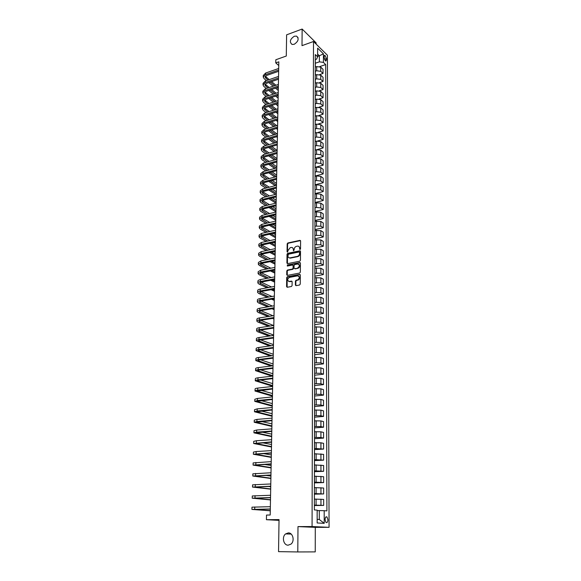 <?xml version="1.0" encoding="UTF-8"?>
<svg xmlns="http://www.w3.org/2000/svg" width="581" height="581" viewBox="0 0 581 581"><rect width="100%" height="100%" fill="white"/><g stroke="black" fill="none" stroke-linecap="round" stroke-linejoin="round"><path stroke-width="0.87" d="M300.05 249.532L300.53 248.908L300.595 240.962L299.956 240.352L287.849 242.967L287.174 243.846L287.065 251.726L287.515 252.147L288.009 250.505L290.18 247.673L291.241 247.455C292.512 247.353 293.194 248.007 293.303 249.394L293.754 250.847L294.247 249.198C294.393 247.724 295.119 246.772 296.426 246.351L297.501 246.126C298.779 246.032 299.476 246.678 299.585 248.072L300.05 249.532L299.578 249.104M288.321 532.908L285.612 533.91C281.589 536.859 283.492 545.392 288.169 545.181L290.994 544.106C294.974 541.056 292.933 532.617 288.321 532.908M294.284 36.247C289.977 39.247 289.236 41.977 292.069 44.454L294.189 44.301C298.489 41.338 299.251 38.607 296.477 36.102L294.284 36.247M327.931 519.799L326.98 516.937C325.883 516.436 325.244 517.33 325.07 519.625L326.014 522.493C327.118 522.994 327.757 522.101 327.931 519.799M295.388 285.002L296.07 285.649L299.542 285.017L300.239 284.116L300.312 275.024L299.636 274.392L287.384 276.723L286.702 277.609L286.578 286.615L287.239 287.261L291.437 286.491L292.076 285.612L292.12 281.734L291.451 281.095L289.396 281.48C287.116 280.616 287.101 279.258 289.353 277.413L297.516 275.866C299.825 276.709 299.854 278.067 297.595 279.94L296.078 280.231L295.431 281.117L295.388 285.002L295.961 285.656M287.515 252.147L287.065 251.726M300.5 240.599L288.285 243.214L287.61 244.093L287.501 251.965M316.122 44.091L316.122 42.863L302.142 29.05L286.615 34.831L286.288 56.03L275.83 59.756L275.764 62.908L278.829 61.826L270.194 515.02L266.512 515.064L266.418 519.697L279.033 520.38M297.784 551.95L315.243 551.885L315.287 527.359L297.995 526.597L297.784 551.95L278.539 551.638L279.04 519.596L266.418 519.697M297.995 526.597L312.062 526.553L313.5 41.505L327.401 55.21L329.071 527.323L312.062 526.553M302.142 29.05L302.004 45.645L313.5 41.505M299.745 261.203L300.435 260.31L300.508 251.406L299.847 250.789L287.704 253.316L287.029 254.202L286.905 263.026L287.566 263.643L299.745 261.203M300.413 263.157L300.341 272.155L299.68 273.041L287.406 275.394L286.738 274.762L286.796 270.942L287.457 270.056L292.403 269.09L293.093 268.197L293.122 265.662L292.454 265.038L287.334 266.054L287.341 265.001L299.738 262.532L300.413 263.157M324.169 56.379L324.176 57.773L325.694 61.114L326.464 60.01L326.457 58.616L324.932 55.282L324.169 56.379M315.294 59.603L316.58 59.153L317.625 56.8L315.301 54.563L314.35 509.922L317.161 510.14L317.153 522.965L324.213 523.336L319.289 519.494L319.296 510.59L317.161 510.619M317.625 56.8L317.633 48.136L323.421 53.815L323.435 62.399L319.383 61.84L315.338 63.227M319.761 66.583L325.687 64.571L323.435 62.399M325.687 64.571L326.907 510.895L324.191 510.684L324.213 523.336M315.287 527.359L329.071 527.323M275.764 62.908L278.757 65.544M317.625 56.393L319.383 55.783L317.625 54.084M319.383 61.84L319.383 55.783L323.421 53.815M314.357 505.572L323.668 505.405L314.357 505.092M323.668 505.405L323.661 499.428L314.43 499.086M314.379 494.184L323.646 493.937L314.379 493.567M323.646 493.937L323.639 488.018L314.452 487.612M314.401 482.898L323.632 482.579L314.408 482.143M323.632 482.579L323.624 476.703L314.474 476.246M314.43 471.707L323.617 471.307L314.43 470.821M323.617 471.307L323.61 465.49L314.503 464.967M314.452 460.617L323.602 460.145L314.452 459.6M323.602 460.145L323.588 454.378L314.524 453.797M314.474 449.614L323.581 449.077L314.474 448.474M323.581 449.077L323.573 443.354L320.923 442.795L314.546 442.722M314.495 438.713L323.566 438.103L320.923 437.515L314.503 437.442M323.566 438.103L323.559 432.431L320.923 431.814L314.568 431.741M314.517 427.899L323.552 427.224L320.915 426.577L314.524 426.512M323.552 427.224L323.544 421.603L320.915 420.935L314.59 420.855M314.539 417.18L323.537 416.432L320.915 415.742L314.546 415.669M323.537 416.432L323.523 410.861L320.908 410.142L314.611 410.063M314.568 406.555L323.515 405.741L320.908 404.993L314.568 404.921M323.515 405.741L323.508 400.215L320.908 399.445L314.633 399.365M314.59 396.017L323.501 395.138L320.901 394.339L314.59 394.267M323.501 395.138L323.494 389.662L320.901 388.834L314.662 388.762M314.611 385.566L323.486 384.622L320.901 383.78L314.611 383.707M323.486 384.622L323.479 379.19L320.894 378.318L314.684 378.238M314.633 375.21L323.472 374.2L320.894 373.3L314.633 373.227M323.472 374.2L323.464 368.812L320.894 367.889L314.706 367.809M314.655 364.933L323.457 363.859L320.886 362.914L314.655 362.842M323.457 363.859L323.45 358.521L320.886 357.547L314.72 357.468M314.677 354.744L323.443 353.611L320.886 352.616L314.677 352.544M323.443 353.611L323.435 348.317L320.879 347.293L314.742 347.213M314.691 344.635L323.428 343.444L320.879 342.405L314.699 342.332M323.428 343.444L323.421 338.193L320.879 337.125L314.764 337.045M314.713 334.612L323.414 333.363L320.879 332.274L314.72 332.201M323.414 333.363L323.406 328.156L320.872 327.045L314.786 326.965M314.793 324.67L323.399 323.363L320.872 322.237L314.742 322.157M323.399 323.363L323.392 318.199L320.872 317.044L314.808 316.965M314.815 314.808L323.385 313.45L320.865 312.273L314.764 312.2M323.385 313.45L323.37 308.322L320.865 307.124L314.829 307.044M314.829 305.025L323.37 303.616L320.865 302.396L314.786 302.323M323.37 303.616L323.356 298.532L320.857 297.29L314.851 297.211M314.851 295.33L323.356 293.863L320.857 292.599L314.808 292.526M323.356 293.863L323.341 288.815L320.857 287.53L314.873 287.45M314.873 285.707L323.341 284.182L320.857 282.882L314.822 282.809M323.341 284.182L323.334 279.185L320.85 277.856L314.887 277.776M314.895 276.164L323.326 274.588L320.85 273.237L314.844 273.164M323.326 274.588L323.319 269.628L320.85 268.255L314.909 268.175M314.909 266.694L323.312 265.067L320.843 263.68L314.866 263.607M323.312 265.067L323.305 260.143L320.843 258.741L314.931 258.654M314.931 257.303L323.297 255.625L320.843 254.195L314.887 254.122M323.297 255.625L323.29 250.745L320.843 249.293L314.946 249.213M314.953 247.985L323.283 246.257L320.835 244.79L314.902 244.717M323.283 246.257L323.276 241.413L320.835 239.924L314.967 239.844M314.967 238.74L323.268 236.961L320.835 235.458L314.924 235.385M323.268 236.961L323.261 232.16L320.828 230.635L314.989 230.548M314.989 229.568L323.254 227.745L320.828 226.198L314.946 226.125M323.254 227.745L323.247 222.973L320.828 221.412L315.004 221.325M315.011 220.468L323.239 218.594L320.828 217.011L316.485 216.59L314.96 216.938M323.239 218.594L323.232 213.866L320.821 212.268L316.492 211.84L315.025 212.181M315.025 211.44L323.225 209.516L320.821 207.904L316.5 207.468L314.982 207.824M323.225 209.516L323.218 204.832L320.821 203.19L316.507 202.754L315.047 203.103M315.047 202.486L323.21 200.518L320.814 198.862L316.514 198.419L315.004 198.789M323.21 200.518L323.203 195.862L320.814 194.185L316.522 193.742L315.062 194.098M315.062 193.596L323.203 191.585L320.814 189.893L316.522 189.442L315.018 189.82M323.203 191.585L323.196 186.966L320.814 185.252L316.529 184.802L315.084 185.165M315.084 184.78L323.189 182.717L320.806 180.989L316.536 180.531L315.04 180.916M323.189 182.717L323.181 178.135L320.806 176.392L316.543 175.927L315.098 176.304M315.098 176.028L323.174 173.922L320.806 172.165L316.551 171.693L315.055 172.085M323.174 173.922L323.167 169.376L320.806 167.597L316.558 167.125L315.12 167.51M315.12 167.343L323.159 165.193L320.799 163.399L316.565 162.927L315.076 163.326M323.159 165.193L323.152 160.683L320.799 158.867L316.572 158.388L315.134 158.78M315.134 158.722L323.145 156.536L320.799 154.706L316.572 154.219L315.091 154.633M323.145 156.536L323.145 152.055L320.799 150.21L316.58 149.724L315.156 150.123M317.248 149.586L323.138 147.937L320.792 146.078L316.587 145.584L315.142 145.998M323.138 147.937L323.13 143.492L320.792 141.619L316.594 141.125L315.171 141.532M317.829 140.922L323.123 139.411L320.792 137.515L316.601 137.022L315.178 137.428M323.123 139.411L323.116 135.003L320.785 133.093L316.609 132.591L315.192 133.005M318.214 132.374L323.109 130.943L320.785 129.018L316.609 128.517L315.2 128.931M323.109 130.943L323.101 126.571L320.785 124.632L316.616 124.116L315.207 124.537M318.519 123.913L323.094 122.547L320.785 120.587L316.623 120.078L315.214 120.499M323.094 122.547L323.094 118.204L320.777 116.229L316.63 115.713L315.229 116.142M318.773 115.517L323.087 114.21L320.777 112.22L316.638 111.705L315.236 112.133M323.087 114.21L323.08 109.896L320.777 107.899L316.645 107.369L315.243 107.805M318.991 107.202L323.072 105.931L320.777 103.919L316.645 103.389L315.251 103.832M323.072 105.931L323.065 101.653L320.77 99.627L316.652 99.09L315.265 99.533M319.187 98.944L323.058 97.724L320.77 95.676L316.66 95.139L315.265 95.589M323.058 97.724L323.058 93.476L320.77 91.413L316.667 90.876L315.272 91.326M319.354 90.759L323.051 89.568L320.77 87.499L316.674 86.954L315.287 87.404M323.051 89.568L323.043 85.356L320.763 83.265L316.681 82.72L315.272 83.185M319.499 82.64L323.036 81.478L320.763 79.379L316.681 78.827L315.301 79.285M323.036 81.478L323.029 77.295L320.763 75.181L316.689 74.629L315.258 75.102L315.265 74.491M319.637 74.579L323.021 73.446L320.763 71.318L316.696 70.766L315.316 71.231M323.021 73.446L323.021 69.299L320.756 67.149L316.703 66.59L315.28 67.076M317.153 519.363L319.289 519.494M298.692 276.128C300.254 277.493 300.036 278.836 298.031 280.165L296.078 280.231L296.099 280.725M315.338 62.53L315.287 62.167M315.28 66.982L315.28 66.365M315.243 83.279L315.243 82.676M315.229 91.515L315.229 90.919M315.207 99.816L315.214 99.235M315.192 108.182L315.192 107.608M315.171 116.614L315.178 116.04M315.156 125.104L315.156 124.545M315.142 133.666L315.142 133.114M315.12 142.294L315.12 141.749M315.105 150.987L315.105 150.457M315.084 159.746L315.084 159.223M315.062 168.577L315.069 168.069M315.047 177.474L315.047 176.98M315.025 186.45L315.025 185.956M315.011 195.492L315.011 195.005M314.989 204.599L314.989 204.134M314.967 213.786L314.967 213.329M314.953 223.053L314.953 222.603M314.931 232.385L314.931 231.95M314.909 241.798L314.909 241.369M314.887 251.282L314.895 250.869M314.873 260.847L314.873 260.448M314.851 270.492L314.851 270.107M314.829 280.216L314.829 279.839M314.808 290.021L314.808 289.658M314.386 493.022L314.394 486.914M314.357 504.664L314.372 498.527M319.296 510.59L324.191 510.684M300.007 249.351L300.014 248.319L298.895 246.453M292.606 247.767L293.739 249.634L293.754 250.847M300.406 251.021L288.14 253.556L287.464 254.442L287.45 263.658M299.847 250.789L300.275 251.036L299.832 250.796M299.549 252.43L299.077 252.001L288.43 254.209L287.936 255.909C288.045 257.332 288.75 257.986 290.05 257.862L297.341 256.374C298.663 255.96 299.397 255.008 299.542 253.519L299.549 252.43L299.978 252.67L299.52 252.241M289.098 257.811L290.485 258.102L297.777 256.613C299.092 256.199 299.825 255.248 299.97 253.759L299.542 253.519M299.978 252.67L299.97 253.759M293.006 265.256L293.558 265.895L293.528 268.429L292.86 269.315L287.893 270.281L287.232 271.167L287.305 275.401M300.297 262.757L287.777 265.234L287.341 266.054M297.552 268.081L297.61 268.073C299.919 266.221 299.912 264.871 297.595 264.021L294.741 264.587L294.066 265.473L294.037 268.015L294.712 268.64L298.046 268.299C300.072 267.02 300.326 265.684 298.801 264.29M297.988 268.313L295.148 268.865M296.513 280.449L295.867 281.335L295.831 285.22M288.699 281.451L289.396 281.48M291.996 281.306L289.839 281.698M300.188 274.602L287.791 276.955L287.145 277.834L287.152 287.268M263.229 76.881L263.266 75.494L265.64 73.032L278.698 68.471M266.41 80.585L264.166 78.718L263.222 77.062L265.597 74.608L278.669 70.054M278.648 71.289L266.614 75.465L265.03 77.099L267.892 80.076M265.343 76.271L269.235 79.619M270.245 82.044L274.617 85.705M276.984 87.687L278.314 88.799M271.588 81.587L275.946 85.254M278.284 90.483L275.517 88.181M273.143 86.199L268.763 82.553M263.026 84.746L263.062 83.344L265.437 80.919L278.553 76.423M266.33 88.494L263.963 86.554L263.019 84.928L265.401 82.502L278.517 78.014M278.495 79.234L266.425 83.352L264.834 84.964L267.819 87.992M265.154 84.129L269.192 87.528M270.209 89.961L274.711 93.664M277.122 95.647L278.168 96.511M271.581 89.496L276.077 93.207M278.132 98.174L275.641 96.134M273.23 94.151L268.72 90.454M262.815 92.669L262.852 91.253L265.241 88.864L278.401 84.427M266.251 96.461L263.759 94.456L262.815 92.844L265.197 90.454L278.364 86.032M278.343 87.23L266.229 91.29L264.631 92.887L267.747 95.967M264.972 92.045L269.156 95.502M270.172 97.928L274.813 101.682M277.268 103.665L278.016 104.275M271.581 97.47L276.215 101.225M277.987 105.916L275.786 104.144M273.331 102.162L268.683 98.421M262.612 100.651L262.648 99.228L265.038 96.867L278.241 92.495M266.178 104.486L263.556 102.416L262.605 100.825L265.001 98.472L278.212 94.115M278.19 95.291L266.033 99.293L264.428 100.869L267.681 103.999M264.783 100.019L269.126 103.534M270.15 105.96L274.936 109.758M277.428 111.741L277.871 112.089M271.588 105.495L276.367 109.301M277.841 113.709L275.939 112.213M273.448 110.237L268.654 106.446M262.401 108.691L262.438 107.253L264.842 104.921L278.088 100.615M266.113 112.576L263.353 110.426L262.394 108.865L264.798 106.541L278.059 102.249M278.038 103.418L265.829 107.354L264.224 108.901L267.616 112.089M264.602 108.051L269.097 111.617M270.129 114.05L275.067 117.899M271.61 113.585L276.534 117.442M277.689 121.567L276.113 120.34M273.571 118.364L268.625 114.53M262.191 116.788L262.227 115.336L264.638 113.041L277.936 108.807M266.054 120.717L263.142 118.502L262.184 116.955L264.595 114.675L277.9 110.448M277.878 111.596L265.633 115.474L264.021 116.999L267.565 120.245M264.413 116.142L269.083 119.773M270.114 122.199L275.212 126.099M271.632 121.727L276.723 125.634M277.536 129.469L276.302 128.524M273.716 126.556L268.611 122.671M261.973 124.951L262.009 123.477L264.428 121.226L277.776 117.05M265.996 128.924L262.932 126.636L261.973 125.118L264.391 122.867L277.747 118.706M277.725 119.839L265.43 123.659L263.818 125.155L267.514 128.459M264.224 124.298L269.076 127.98M270.114 130.413L275.379 134.356M271.668 129.933L276.926 133.891M277.384 137.436L276.505 136.775M273.876 134.807L268.604 130.87M261.762 133.165L261.799 131.684L264.224 129.469L277.616 125.365M265.945 137.189L262.721 134.828L261.755 133.332L264.181 131.124L277.587 127.028M277.565 128.14L265.226 131.894L263.607 133.376L267.471 136.731M264.043 132.504L269.068 136.252M270.114 138.685L275.554 142.679M271.719 138.205L277.144 142.214M277.231 145.461L276.73 145.09M274.05 143.122L268.604 139.135M261.544 141.452L261.581 139.948L264.014 137.77L277.457 133.732M265.909 145.519L262.51 143.079L261.537 141.611L263.97 139.44L277.428 135.417M277.406 136.513L265.023 140.203L263.396 141.648L267.434 145.068M263.854 140.784L269.083 144.582M270.129 147.015L275.757 151.067M271.777 146.535L277.137 150.421M274.247 151.503L268.611 147.458M261.327 149.789L261.363 148.278L263.803 146.136L277.297 142.171M265.873 153.907L262.3 151.394L261.319 149.949L263.767 147.814L277.268 143.863M277.246 144.938L264.82 148.562L263.186 149.992L267.405 153.471M263.672 149.114L269.097 152.985M270.158 155.41L275.975 159.521M271.85 154.931L276.984 158.569M274.457 159.942L268.633 155.846M261.109 158.199L261.145 156.667L263.592 154.561L277.137 150.668M265.844 162.36L262.082 159.775L261.101 158.352L263.549 156.253L277.101 152.382M277.086 153.435L264.609 156.993L262.975 158.395L267.383 161.932M263.483 157.516L269.126 161.438M270.194 163.871L276.215 168.032M271.93 163.384L276.832 166.783M274.697 168.446L268.662 164.3M260.884 166.667L260.927 165.12L263.382 163.058L276.97 159.238M265.829 170.879L261.864 168.214L260.884 166.82L263.338 164.764L276.941 160.959M276.919 161.997L264.406 165.483L262.757 166.863L267.369 170.458M263.302 165.977L269.17 169.964M270.238 172.397L276.476 176.609M272.031 171.903L276.672 175.055M274.951 177.016L268.705 172.811M260.658 175.201L260.702 173.639L263.164 171.613L276.81 167.865M265.822 179.464L261.646 176.718L260.658 175.353L263.128 173.334L276.774 169.601M276.752 170.618L264.195 174.039L262.547 175.389L267.369 179.05M263.12 174.503L269.221 178.556M270.296 180.981L276.483 185.063M272.148 180.495L276.512 183.393M275.241 185.651L268.756 181.395M260.441 183.799L260.477 182.223L262.953 180.233L276.643 176.566M265.829 188.113L261.428 185.288L260.433 183.945L262.91 181.969L276.607 178.316M276.592 179.311L263.977 182.659L262.329 183.981L267.383 187.707M262.939 183.095L269.286 187.205M270.376 189.638L276.316 193.473M272.278 189.145L276.353 191.781M275.554 194.359L268.829 190.038M260.208 192.464L260.252 190.866L262.735 188.919L276.476 185.332M265.844 196.828L261.21 193.923L260.208 192.609L262.692 190.67L276.44 187.089M276.425 188.07L263.767 191.352L262.111 192.645L267.405 196.429M262.757 191.745L269.373 195.928M270.463 198.361L276.157 201.941M272.431 197.86L276.193 200.242M275.895 203.125L268.916 198.753M259.983 201.193L260.027 199.581L262.518 197.678L276.309 194.163M265.88 205.609L260.985 202.616L259.976 201.331L262.474 199.436L276.273 195.942M276.258 196.894L263.549 200.104L261.886 201.367L267.442 205.224M262.583 200.467L269.475 204.715M270.572 207.148L275.997 210.475M272.598 206.647L276.026 208.761M275.968 211.782L269.018 207.526M259.751 209.988L259.794 208.361L262.292 206.502L276.135 203.067M265.924 214.462L260.76 211.382L259.751 210.126L262.249 208.274L276.106 204.853M276.084 205.79L263.338 208.928L261.668 210.162L267.492 214.084M270.702 216.001L275.83 219.073M262.336 210.997L262.38 209.276L269.591 213.576M272.794 215.5L275.866 217.345M275.808 220.344L269.141 216.379M259.518 218.855L259.562 217.214L262.067 215.391L275.968 212.036M265.982 223.38L260.535 220.221L259.518 218.986L262.024 217.178L275.931 213.844M275.917 214.759L263.12 217.817L261.443 219.022L267.558 223.01M270.848 224.927L275.67 227.73M262.234 218.115L269.729 222.501M273.019 224.426L275.699 225.994M275.641 228.979L269.279 225.29M259.286 227.788L259.329 226.125L261.849 224.346L275.793 221.078M266.062 232.371L260.303 229.117L259.286 227.919L261.799 226.147L275.757 222.901M275.743 223.794L262.895 226.772L261.218 227.955L267.645 232.008M271.022 233.925L275.503 236.46M262.067 227.04L269.896 231.499M273.266 233.417L275.532 234.709M275.481 237.68L269.446 234.274M259.053 236.787L259.097 235.109L261.617 233.38L275.619 230.192M266.163 241.427L260.077 238.087L259.046 236.917L261.573 235.196L275.583 232.03M275.568 232.894L262.677 235.806L260.985 236.954L267.747 241.079M271.218 242.989L275.336 245.255M261.908 236.039L270.085 240.563M273.542 242.48L275.365 243.49M275.314 246.438L269.642 243.33M258.814 245.865L258.857 244.165L261.392 242.48L275.445 239.379M266.287 250.556L259.845 247.128L258.814 245.988L261.348 244.31L275.409 241.224M275.394 242.074L262.452 244.906L260.76 246.024L267.877 250.215M271.443 252.125L275.162 254.108M261.748 245.109L270.296 249.699M273.862 251.617L275.198 252.336M275.14 255.27L269.86 252.459M258.574 255.008L258.625 253.294L261.159 251.653L275.271 248.639M266.432 259.758L259.605 256.243L258.574 255.132L261.116 253.498L275.234 250.498M275.22 251.326L262.227 254.071L260.528 255.161L268.03 259.431M271.705 261.334L274.995 263.04M261.588 254.246L270.543 258.908M274.21 260.818L275.031 261.247M274.973 264.159L270.114 261.661M290.42 258.066L290.05 258.138M258.334 264.224L258.385 262.496L260.927 260.898L275.089 257.971M266.606 269.032L259.373 265.423L258.334 264.34L260.884 262.757L275.053 259.845M275.038 260.651L262.002 263.316L260.295 264.377L268.211 268.72M271.995 270.615L274.82 272.031M261.443 263.454L270.826 268.197M274.806 273.128L270.405 270.928M258.095 273.513L258.138 271.763L260.695 270.216L274.915 267.383M266.817 278.386L259.133 274.675L258.087 273.629L260.651 272.09L274.878 269.272M274.864 270.049L261.77 272.634L260.063 273.658L268.422 278.074M272.329 279.969L274.653 281.095M261.297 272.743L271.145 277.551M274.631 282.155L270.731 280.274M257.848 282.874L257.899 281.11C257.906 280.456 258.763 279.955 260.462 279.606L274.733 276.861M267.057 287.806L258.894 284L257.848 282.983C257.862 282.337 258.712 281.843 260.411 281.495L274.697 278.771M274.682 279.526L261.537 282.025L259.823 283.02L268.669 287.508M272.707 289.403L274.479 290.231M261.167 282.105L271.516 286.985M274.457 291.255L271.109 289.694M257.601 292.308L257.652 290.522C257.659 289.897 258.523 289.411 260.223 289.077L274.552 286.426M267.34 297.312L258.654 293.405L257.601 292.417C257.615 291.793 258.472 291.313 260.179 290.972L274.515 288.343M274.501 289.077L261.305 291.488L259.584 292.454L268.959 297.022M273.143 298.91L274.305 299.433M261.043 291.546L271.93 296.492M274.283 300.428L271.53 299.193M257.354 301.822L257.405 300.021C257.412 299.411 258.276 298.946 259.983 298.619L274.363 296.063M267.667 306.884L258.414 302.875L257.354 301.924C257.361 301.321 258.225 300.856 259.939 300.537L274.326 297.995M274.312 298.707L261.072 301.031L259.344 301.96L269.293 306.608M273.629 308.496L274.123 308.714M260.934 301.06L272.402 306.078M274.109 309.673L272.017 308.765M257.107 311.409L257.151 309.586C257.165 309.005 258.029 308.555 259.743 308.235L274.181 305.78M268.052 316.543L258.167 312.425L257.1 311.51C257.114 310.929 257.979 310.479 259.692 310.167L274.145 307.727M274.13 308.409L260.833 310.646L259.104 311.547L269.678 316.275M260.833 310.646L272.939 315.744M273.927 318.984L272.569 318.417M256.853 321.075L256.896 319.23C256.911 318.671 257.775 318.235 259.504 317.93L273.992 315.57M268.495 326.275L257.92 322.056L256.846 321.17C256.86 320.61 257.724 320.182 259.453 319.884L273.956 317.538M273.941 318.199L260.6 320.342L258.857 321.206L270.121 326.021M260.753 320.32L273.549 325.491M273.753 328.374L273.193 328.149M256.599 330.821L256.642 328.955C256.657 328.418 257.528 328.004 259.257 327.713L273.804 325.447M269.003 336.087L257.666 331.758L256.591 330.916C256.606 330.378 257.477 329.964 259.206 329.674L273.767 327.43M273.753 328.062L260.361 330.117L258.61 330.945L270.637 335.847M260.687 330.066L273.622 335.07M256.337 340.64L256.388 338.759C256.403 338.244 257.274 337.844 259.01 337.568L273.615 335.404M269.591 345.985L256.337 340.735C256.344 340.219 257.223 339.82 258.959 339.551L273.578 337.408M273.564 338.011L260.114 339.972L258.363 340.764L271.233 345.753M260.637 339.9L273.44 344.627M256.083 350.546L256.134 348.644C256.141 348.15 257.02 347.765 258.763 347.503L273.426 345.448M270.281 355.964L256.076 350.633C256.09 350.14 256.969 349.762 258.712 349.501L273.39 347.467M273.375 348.041L259.874 349.907L258.109 350.663L271.923 355.739M260.608 349.806L273.259 354.257M255.822 360.532L255.872 358.608C255.88 358.136 256.758 357.773 258.509 357.526L273.23 355.572M271.08 366.023L255.822 360.612C255.829 360.14 256.708 359.784 258.458 359.537L273.193 357.605M273.179 358.15L259.627 359.922L257.862 360.641L272.729 365.812M260.608 359.799L273.07 363.967M255.56 370.598L255.611 368.652C255.618 368.201 256.497 367.86 258.255 367.62L273.034 365.776M272.01 376.168L255.553 370.671C255.56 370.228 256.446 369.886 258.204 369.654L272.997 367.831M272.99 368.347L259.373 370.024L257.608 370.7L272.845 375.718M260.629 369.872L272.888 373.75M255.291 380.744L255.342 378.783C255.35 378.354 256.236 378.035 258 377.81L272.838 376.074M272.649 386.263L255.291 380.816C255.299 380.395 256.185 380.076 257.949 379.858L272.801 378.137M272.794 378.63L259.126 380.206L257.347 380.845L272.656 385.595M260.695 380.025L272.7 383.613M255.023 390.977L255.081 388.994C255.081 388.595 255.974 388.29 257.746 388.079L272.642 386.452M272.46 396.184L255.023 391.049C255.03 390.65 255.923 390.352 257.695 390.142L272.605 388.536M272.598 389.001L257.092 391.078L272.467 395.552M260.796 390.265L272.511 393.555M254.754 401.297L254.805 399.292L257.485 398.435L272.445 396.917M272.264 406.184L254.754 401.362L257.434 400.52L272.402 399.024M272.395 399.459L256.831 401.391L272.278 405.596M260.956 400.592L272.315 403.577M254.485 411.704L254.536 409.67L257.223 408.879L272.242 407.477M272.075 416.265L254.485 411.762L257.172 410.978L272.206 409.598M272.191 410.004L256.57 411.791L272.082 415.713M261.189 411.007L272.126 413.687M254.209 422.191L254.26 420.143L256.962 419.409L272.039 418.124M271.879 426.425L254.209 422.249L256.904 421.523L272.002 420.266M271.995 420.637L256.301 422.278L271.893 425.917M261.501 421.508L271.93 423.869M253.933 432.772L253.991 430.703L256.693 430.027L271.835 428.858M271.683 436.672L253.933 432.823L256.642 432.162L271.792 431.022M271.785 431.363L256.032 432.852L271.697 436.208M261.929 432.104L271.734 434.138M253.657 443.441L253.708 441.349L256.424 440.739L271.632 439.694M271.487 447L253.657 443.485L271.588 441.865M271.581 442.177L255.763 443.514L271.494 446.578M262.51 442.787L271.538 444.494M253.374 454.204L253.432 452.083L256.156 451.539L271.421 450.616M271.291 457.407L253.374 454.24L271.378 452.81M271.371 453.093L255.495 454.269L271.298 457.036M263.302 453.565L271.342 454.938M253.091 465.054L253.149 462.912L271.211 461.634M271.095 467.908L253.091 465.09L271.167 463.849M271.167 464.096L255.219 465.12L271.095 467.574M264.384 464.437L271.138 465.461M252.808 475.999L252.858 473.835L271 472.752M270.891 478.497L252.8 476.028L270.957 474.982M270.949 475.2L254.943 476.057L270.899 478.207M265.909 475.411L270.935 476.071M252.517 487.038L252.575 484.852L270.782 483.958M270.688 489.166L252.517 487.067L270.746 486.217M270.739 486.391L254.66 487.089L270.688 488.926M268.139 486.479L270.731 486.776M252.227 498.171L252.285 495.963L270.572 495.273M270.485 499.929L252.227 498.193L270.528 497.547M270.521 497.692L254.384 498.222L270.485 499.733M251.929 509.406L251.987 507.169L270.354 506.683M270.274 510.786L251.929 509.421L270.31 508.978M270.31 509.087L254.1 509.45L270.274 510.634M316.071 505.063L316.079 499.05M316.086 493.523L316.093 487.561M316.1 482.085L316.108 476.18M316.115 470.748L316.129 464.894M316.137 459.513L316.144 453.703M316.151 448.372L316.158 442.62M316.166 437.326L316.173 431.625M316.18 426.381L316.187 420.731M316.195 415.531L316.209 409.925M316.217 404.768L316.224 399.212M316.231 394.107L316.238 388.595M316.246 383.525L316.253 378.064M316.26 373.046L316.267 367.628M316.275 362.646L316.282 357.271M316.289 352.333L316.296 347.01M316.304 342.107L316.311 336.827M316.318 331.969L316.325 326.733M316.333 321.918L316.34 316.725M316.347 311.946L316.354 306.79M316.362 302.055L316.369 296.949M316.376 292.25L316.384 287.181M316.391 282.519L316.398 277.493M316.405 272.874L316.413 267.885M316.42 263.302L316.427 258.356M316.434 253.81L316.442 248.9M316.442 244.39L316.449 239.525M316.456 235.051L316.463 230.221M316.471 225.784L316.478 220.991M316.485 216.59L316.492 211.84M316.5 207.468L316.507 202.754M316.514 198.419L316.522 193.742M316.522 189.442L316.529 184.802M316.536 180.531L316.543 175.927M316.551 171.693L316.558 167.125M316.565 162.927L316.572 158.388M316.572 154.219L316.58 149.724M316.587 145.584L316.594 141.125M316.601 137.022L316.609 132.591M316.609 128.517L316.616 124.116M316.623 120.078L316.63 115.713M316.638 111.705L316.645 107.369M316.645 103.389L316.652 99.09M316.66 95.139L316.667 90.876M316.674 86.954L316.681 82.72M316.681 78.827L316.689 74.629M316.696 70.766L316.703 66.59M320.763 71.318L320.756 67.149M320.763 79.379L320.763 75.181M320.77 87.499L320.763 83.265M320.77 95.676L320.77 91.413M320.777 103.919L320.77 99.627M320.777 112.22L320.777 107.899M320.785 120.587L320.777 116.229M320.785 129.018L320.785 124.632M320.792 137.515L320.785 133.093M320.792 146.078L320.792 141.619M320.799 154.706L320.799 150.21M320.799 163.399L320.799 158.867M320.806 172.165L320.806 167.597M320.806 180.989L320.806 176.392M320.814 189.893L320.814 185.252M320.814 198.862L320.814 194.185M320.821 207.904L320.821 203.19M320.828 217.011L320.821 212.268M320.828 226.198L320.828 221.412M320.835 235.458L320.828 230.635M320.835 244.79L320.835 239.924M320.843 254.195L320.843 249.293M320.843 263.68L320.843 258.741M320.85 273.237L320.85 268.255M320.857 282.882L320.85 277.856M320.857 292.599L320.857 287.53M320.865 302.396L320.857 297.29M320.865 312.273L320.865 307.124M320.872 322.237L320.872 317.044M320.879 332.274L320.872 327.045M320.879 342.405L320.879 337.125M320.886 352.616L320.879 347.293M320.886 362.914L320.886 357.547M320.894 373.3L320.894 367.889M320.901 383.78L320.894 378.318M320.901 394.339L320.901 388.834M320.908 404.993L320.908 399.445M320.915 415.742L320.908 410.142M320.915 426.577L320.915 420.935M320.923 437.515L320.923 431.814M320.93 448.547L320.923 442.795M320.93 459.673L320.93 453.87M320.937 470.893L320.937 465.047M320.944 482.215L320.937 476.318M320.944 493.639L320.944 487.684M320.952 505.165L320.952 499.159M324.445 59.313L326.457 58.616M325.026 60.504L326.464 60.01M300.014 248.319L299.585 248.072M293.725 250.665L293.289 250.418M293.739 249.634L293.303 249.394M287.61 244.093L287.174 243.846M288.285 243.214L287.849 242.967M287.341 263.258L286.905 263.026M287.464 254.442L287.029 254.202M288.14 253.556L287.704 253.316M297.777 256.613L297.341 256.374M287.181 274.987L286.738 274.762M287.232 271.167L286.796 270.942M287.915 270.281L287.479 270.049M292.839 269.315L292.403 269.09M293.528 268.429L293.093 268.197M293.558 265.895L293.122 265.662M300.166 262.765L299.738 262.532M295.867 281.335L295.431 281.117M296.557 280.441L296.121 280.224M297.915 280.187L297.479 279.969M291.887 281.313L291.451 281.095M287.021 286.832L286.578 286.615M287.145 277.834L286.702 277.609M287.827 276.948L287.384 276.723M300.065 274.617L299.636 274.392M265.64 73.032L265.597 74.608M265.691 76.641L265.655 78.203M265.437 80.919L265.401 82.502M265.495 84.477L265.459 86.053M265.241 88.864L265.197 90.454M265.299 92.372L265.256 93.955M265.038 96.867L265.001 98.472M265.103 100.324L265.059 101.922M264.842 104.921L264.798 106.541M264.9 108.335L264.856 109.94M264.638 113.041L264.595 114.675M264.696 116.403L264.66 118.023M264.428 121.226L264.391 122.867M264.493 124.53L264.457 126.164M264.224 129.469L264.181 131.124M264.29 132.722L264.246 134.364M264.014 137.77L263.97 139.44M264.086 140.972L264.043 142.628M263.803 146.136L263.767 147.814M263.876 149.281L263.832 150.951M263.592 154.561L263.549 156.253M263.665 157.654L263.629 159.339M263.382 163.058L263.338 164.764M263.454 166.093L263.411 167.786M263.164 171.613L263.128 173.334M263.244 174.59L263.2 176.297M262.953 180.233L262.91 181.969M263.033 183.153L262.99 184.874M262.735 188.919L262.692 190.67M262.815 191.781L262.772 193.517M262.518 197.678L262.474 199.436M262.597 200.481L262.554 202.224M262.292 206.502L262.249 208.274M262.067 215.391L262.024 217.178M262.154 218.158L262.111 219.843M261.849 224.346L261.799 226.147M261.929 227.106L261.893 228.754M261.617 233.38L261.573 235.196M261.704 236.126L261.668 237.731M261.392 242.48L261.348 244.31M261.479 245.218L261.443 246.78M261.159 251.653L261.116 253.498M261.254 254.376L261.21 255.901M260.927 260.898L260.884 262.757M261.022 263.614L260.985 265.096M260.695 270.216L260.651 272.09M260.789 272.917L260.753 274.355M260.462 279.606L260.411 281.495M260.549 282.301L260.52 283.695M260.223 289.077L260.179 290.972M260.317 291.756L260.281 293.107M259.983 298.619L259.939 300.537M260.077 301.292L260.048 302.592M259.743 308.235L259.692 310.167M259.838 310.9L259.809 312.157M259.504 317.93L259.453 319.884M259.598 320.581L259.569 321.794M259.257 327.713L259.206 329.674M259.351 330.349L259.322 331.511M259.01 337.568L258.959 339.551M259.104 340.19L259.075 341.301M258.763 347.503L258.712 349.501M258.857 350.118L258.828 351.178M258.509 357.526L258.458 359.537M258.61 360.126L258.581 361.135M258.255 367.62L258.204 369.654M258.356 370.213L258.334 371.172M258 377.81L257.949 379.858M258.102 380.381L258.08 381.289M257.746 388.079L257.695 390.142M257.848 390.643L257.826 391.492M257.485 398.435L257.434 400.52M257.586 400.984L257.565 401.783M257.223 408.879L257.172 410.978M257.325 411.413L257.31 412.154M256.962 419.409L256.904 421.523M257.063 421.929L257.049 422.612M256.693 430.027L256.642 432.162M256.802 432.533L256.78 433.165M256.424 440.739L256.374 442.889M256.533 443.223L256.519 443.797M256.156 451.539L256.098 453.71M256.265 454.015L256.25 454.524M255.88 462.432L255.829 464.626M255.989 464.887L255.981 465.345M255.604 473.421L255.553 475.636M255.713 475.861L255.705 476.253M255.328 484.51L255.27 486.733M255.052 495.687L254.994 497.932M254.768 506.966L254.71 509.232M291.183 534.077L285.612 533.91M325.912 516.945L326.98 516.937M315.33 66.619L315.338 62.421M315.309 74.746L315.323 70.512M315.294 82.923L315.301 78.66M315.28 91.166L315.287 86.874M315.258 99.474L315.272 95.146M315.243 107.848L315.251 103.483M315.229 116.28L315.236 111.886M315.207 124.777L315.214 120.354M315.192 133.347L315.2 128.88M315.171 141.975L315.178 137.479M315.156 150.675L315.163 146.143M315.134 159.441L315.142 154.873M315.12 168.279L315.127 163.675M315.098 177.183L315.105 172.542M315.084 186.16L315.091 181.483M315.062 195.209L315.069 190.495M315.04 204.33L315.055 199.581M315.025 213.525L315.033 208.732M315.004 222.792L315.011 217.962M314.982 232.131L314.996 227.265M314.967 241.551L314.975 236.641M314.946 251.043L314.953 246.097M314.924 260.615L314.938 255.625M314.902 270.267L314.917 265.241M314.887 279.998L314.895 274.929M314.866 289.81L314.873 284.697M314.844 299.702L314.851 294.545M314.822 309.673L314.837 304.48M314.8 319.732L314.815 314.495M314.779 329.877L314.793 324.59M314.757 340.11L314.771 334.779M314.735 350.423L314.749 345.049M314.72 360.83L314.728 355.405M314.699 371.317L314.706 365.856M314.67 381.906L314.684 376.386M314.648 392.582L314.662 387.019M314.626 403.345L314.641 397.738M314.604 414.209L314.619 408.552M314.582 425.161L314.597 419.453M314.561 436.215L314.575 430.456M314.539 447.37L314.546 441.56M314.517 458.62L314.524 452.759M314.488 469.964L314.503 464.052M314.466 481.417L314.481 475.454M324.365 55.478L324.932 55.282M298.053 37.612L296.477 36.102M287.893 270.281L287.457 270.056M292.86 269.315L292.425 269.083M298.046 268.299L297.61 268.073M298.031 280.165L297.595 279.94M287.791 276.955L287.355 276.73"/></g></svg>
